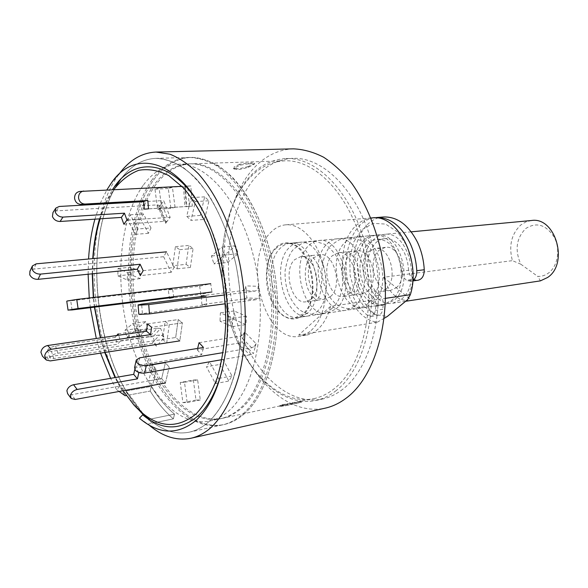 <?xml version="1.0" encoding="UTF-8"?>
<svg xmlns="http://www.w3.org/2000/svg" width="588" height="588" viewBox="0 0 588 588"><rect width="100%" height="100%" fill="white"/><g stroke="black" fill="none" stroke-linecap="round" stroke-linejoin="round"><path stroke-width="0.44" stroke-dasharray="2.94 2.21" d="M303.165 314.69L300.777 316.565C290.046 323.643 276.11 314.404 269.921 297.131C263.615 279.947 265.945 257.831 275.36 248.04C280.189 243.123 285.68 241.653 291.839 243.63C312.743 249.062 321.011 300.461 303.165 314.69M313.794 398.664C320.908 397.135 327.678 393.85 334.087 388.808C362.333 367.118 376.724 307.627 364.237 252.458C351.947 197.201 316.337 159.186 284.651 160.818C270.274 161.582 257.809 168.197 247.247 180.663C221.588 211.379 214.936 270.304 229.386 319.828C243.697 369.345 279.021 405.742 313.794 398.664L282.821 404.603L279.954 405.448L285.224 404.801L220.441 418.722C187.329 425.374 153.431 385.75 139.216 332.926C124.869 280.057 130.191 217.582 154.005 184.926C163.809 171.674 175.547 164.662 189.226 163.883C219.361 162.222 254.17 203.242 266.798 262.902C279.623 322.459 266.504 386.191 239.72 408.682C233.642 413.923 227.218 417.274 220.441 418.722M282.821 404.603L282.519 405.639L279.645 406.492L285.055 405.83L300.711 402.427L301.629 402.111L300.96 401.266L285.224 404.801M300.953 401.273L298.483 401.949M342.885 389.146C336.38 394.203 329.523 397.517 322.312 399.076C286.753 406.367 250.672 369.58 236.089 319.497C221.36 269.4 228.173 209.74 254.42 178.561C265.261 165.86 278.058 159.127 292.824 158.363C325.179 156.753 361.495 195.238 373.946 251.186C386.595 307.039 371.77 367.221 342.885 389.146M336.24 390.55C329.758 395.628 322.915 398.943 315.727 400.501C280.263 407.771 244.27 370.749 229.688 320.431C214.965 270.09 221.691 210.173 247.813 178.855C258.61 166.095 271.369 159.333 286.091 158.569C318.351 156.959 354.63 195.657 367.11 251.914C379.789 308.083 365.038 368.573 336.24 390.55M150.219 420.288C162.935 430.791 175.966 434.752 189.307 432.165C196.105 430.681 202.559 427.241 208.666 421.846C220.279 410.63 229.261 393.732 235.604 371.146C242.991 340.261 243.285 301.872 236.133 265.482C229.93 238.118 220.823 214.686 208.814 195.179C200.604 183.471 191.953 174.151 182.868 167.22C173.717 161.744 164.677 158.789 155.761 158.356C142.193 159.069 130.499 166.051 120.694 179.311C130.499 166.051 142.193 159.069 155.761 158.356C169.072 158.628 183.015 165.493 196.26 178.906C213.657 198.266 228.276 229.43 236.133 265.482C241.381 293.331 242.675 320.489 240.022 346.942C235.545 380.818 223.969 407.484 208.666 421.846C202.559 427.241 196.105 430.681 189.307 432.165C175.966 434.752 162.935 430.791 150.219 420.288C162.935 430.791 175.966 434.752 189.307 432.165C196.105 430.681 202.559 427.241 208.666 421.846C223.969 407.484 235.545 380.818 240.022 346.942C242.675 320.489 241.381 293.331 236.133 265.482C228.276 229.43 213.657 198.266 196.26 178.906C183.015 165.493 169.072 158.628 155.761 158.356C142.193 159.069 130.499 166.051 120.694 179.311M144.692 416.253L148.904 420.141L149.095 419.347L174.533 414.136L173.364 418.847C164.89 411.607 157.18 402.346 150.227 391.057L126.317 395.504M139.422 418.2L147.97 424.124L173.364 418.847L152.263 423.235L144.464 415.547L129.389 394.93L150.227 391.057L151.307 386.412C158.26 397.789 166 407.036 174.533 414.136C166 407.036 158.26 397.789 151.307 386.412L126.185 391.005L119.746 386.382L116.593 389.646L110.617 378.334M126.185 391.005C92.926 335.946 86.495 240.235 113.896 190.137L117.328 184.242C86.252 232.245 91.441 333.675 126.185 391.005L141.01 411.431L149.095 419.347L174.533 414.136L173.364 418.847C164.89 411.607 157.18 402.346 150.227 391.057L151.307 386.412L126.185 391.005L126.016 391.792L139.099 410.248M152.042 179.818C127.14 214.333 121.709 279.807 136.791 335.153C151.741 390.447 187.329 432.07 222.213 424.94C229.158 423.419 235.759 419.994 242.013 414.665C270.193 391.351 284.21 324.502 270.818 261.785C264.644 235.119 255.501 212.29 243.373 193.29C235.068 181.876 226.299 172.798 217.068 166.044C207.755 160.715 198.546 157.841 189.439 157.422C174.871 158.201 162.413 165.669 152.042 179.818M372.182 217.898C366.236 218.435 360.9 220.978 356.181 225.535C329.581 248.967 344.487 318.645 377.356 322.158L298.653 335.094L306.054 335.189C310.251 334.484 314.154 332.543 317.777 329.368C323.591 324.135 327.847 316.476 330.537 306.37L385.574 298.329M311.14 330.449C324.106 319.093 329.78 291.045 323.598 265.952C317.505 240.815 300.902 223.425 285.797 224.814C280.028 225.351 274.89 228.026 270.37 232.841C241.984 260.249 264.637 343.804 299.454 336.277C303.636 335.579 307.531 333.639 311.14 330.449M366.684 239.926C346.633 256.831 361.539 309.295 385.419 304.334L393.916 300.358C414.9 284.989 400.501 230.709 376.93 235.068C373.152 235.45 369.742 237.074 366.684 239.926M293.39 148.852C277.124 149.602 263.086 157.003 251.26 171.049C223.117 204.991 216.046 269.142 231.973 322.908C247.739 376.636 286.635 416.304 325.164 408.168M118.445 174.923L117.512 176.246C82.923 225.351 87.803 334.682 125.148 395.724M202.25 209.857L213.584 234.935C226.093 270.267 230.547 306.583 226.931 343.892L221.985 370.962M100.563 353.131L96.3 338.482M90.361 307.671L89.266 297.984M88.112 274.228L88.553 259.014M94.896 219.17L99.916 204.161M100.261 203.308L106.854 189.917M119.746 386.382L115.028 377.577M104.737 352.491L100.401 337.887M94.411 307.171L93.323 297.506M92.228 273.802L92.742 258.624M99.519 218.861L104.899 203.874M105.267 203.029L112.47 189.645M116.593 389.646L119.136 391.461M147.97 424.124L149.095 425.095M330.537 306.37L298.653 335.094M377.356 322.158L384.243 318.277M407.675 299.579L412.533 282.909L412.32 264.019L407.028 246.056L397.598 232.017L385.655 224.087L373.159 223.337L362.039 229.607L353.873 241.727L349.742 257.809L350.139 275.529L354.998 292.42L363.656 306.12L374.982 314.587L387.374 316.418M248.548 163.802L240.095 165.162L234.663 167.896L234.046 169.028L239.897 169.432L248.077 167.411L254.398 164.096L248.548 163.802L247.967 162.883L254.707 163.155L253.553 164.706M240.095 165.162L239.514 164.243L247.967 162.883M251.407 163.707L251.723 162.758M248.077 167.411L248.298 166.522L253.862 163.765M248.298 166.522L240.124 168.543L239.897 169.432M237.052 169.542L236.391 168.683L240.124 168.543M236.391 168.683L233.377 168.168L233.995 167.029L234.663 167.896M239.514 164.243L233.995 167.029M280.572 406.551L280.88 405.5M285.628 404L286.202 404.853L294.684 403.508L294.118 402.662M282.519 405.639L286.202 404.853M299.196 402.78L294.684 403.508M300.711 402.427L300.042 401.589M301.629 402.111L298.763 402.589L298.087 401.751M295.264 402.354L295.058 403.39L298.763 402.589M295.058 403.39L286.554 405.477L286.768 404.441M285.055 405.83L286.554 405.477M374.137 217.817C349.639 220.985 338.1 264.482 352.227 294.713C356.115 303.518 361.23 310.405 367.574 315.389L370.999 316.395C373.351 315.859 374.799 313.867 375.328 310.42L375.828 306.223C376.122 301.982 374.96 298.675 372.329 296.293C368.764 293.441 365.868 289.524 363.641 284.548C354.998 266.364 362.553 240.213 377.224 239.426C385.427 239.066 392.13 244.094 397.348 254.508L400.075 262.564L402.324 276L406.323 280.219L410.681 281.211L412.813 280.439M383.545 216.987C357.923 218.119 344.943 262.733 359.569 293.691C363.457 302.438 368.58 309.281 374.931 314.227L378.356 315.227C380.715 314.69 382.163 312.706 382.7 309.281L375.328 310.42M401.222 271.215L408.675 270.282L409.785 275.037L413.783 279.219L406.323 280.219M408.675 270.282L407.543 261.682L404.816 253.671C399.605 243.329 392.887 238.338 384.67 238.699C369.97 239.492 362.377 265.497 371.021 283.563C373.248 288.517 376.144 292.405 379.716 295.235L372.329 296.293M407.918 280.851L415.378 279.851L418.141 280.204M415.378 279.851L413.783 279.219M375.828 306.223L383.207 305.106C383.508 300.887 382.347 297.601 379.716 295.235M383.207 305.106L382.7 309.281M162.626 339.482L166.713 342.892L169.241 324.745L165.118 321.408L162.626 339.482L175.68 337.497L179.796 340.871L182.39 322.871L178.23 319.571L175.68 337.497L46.467 357.144L42.446 356.196M147.47 323.87L178.23 319.571L175.68 337.497L179.796 340.871L182.39 322.871L151.557 327.266M138.864 372.483L135.137 367.875L165.397 362.781L161.641 378.621L165.412 383.023L161.641 378.621L71.633 394.71L67.627 393.717M152.49 364.95L165.397 362.781L169.212 367.147L165.397 362.781L161.641 378.621L148.815 380.914L152.557 385.368L156.283 369.367L152.49 364.95L148.815 380.914M138.893 372.358L156.283 369.367M135.137 367.875L134.784 369.484M165.412 383.023L169.212 367.147L165.412 383.023L152.557 385.368M143.127 185.426C119.562 218.31 114.403 281.189 128.728 334.447C142.928 387.661 176.635 427.66 209.512 421.074C216.244 419.634 222.624 416.282 228.651 411.012C255.229 388.44 268.172 324.209 255.317 264.13C242.653 203.955 207.976 162.575 178.054 164.243C164.471 165.022 152.829 172.086 143.127 185.426M155.68 184.852C131.837 217.472 126.486 279.881 140.841 332.69C155.056 385.456 188.983 425.014 222.132 418.362C228.916 416.907 235.347 413.562 241.433 408.322C268.246 385.846 281.395 322.187 268.576 262.711C255.949 203.132 221.125 162.163 190.953 163.824C177.26 164.603 165.507 171.615 155.68 184.852M106.134 202.978L113.793 189.586M243.726 414.297C271.935 390.998 285.981 324.231 272.597 261.594C266.423 234.965 257.279 212.165 245.145 193.187C236.832 181.795 228.056 172.732 218.824 165.985C209.504 160.656 200.28 157.79 191.166 157.378C176.591 158.157 164.111 165.61 153.725 179.744C128.779 214.23 123.326 279.638 138.408 334.917C153.358 390.153 188.976 431.71 223.903 424.573C230.856 423.051 237.464 419.626 243.726 414.297C237.464 419.626 230.856 423.051 223.903 424.573C188.976 431.71 153.358 390.153 138.408 334.917C123.326 279.638 128.779 214.23 153.725 179.744C164.111 165.61 176.591 158.157 191.166 157.378C204.778 157.628 218.986 164.302 232.429 177.356C250.069 196.201 264.791 226.512 272.597 261.594C285.981 324.231 271.935 390.998 243.726 414.297M152.263 423.235L148.904 420.141M126.016 391.792L129.389 394.93M123.083 390.741L115.498 377.496M105.054 352.44L100.673 337.85M94.639 307.142L93.558 297.477M92.492 273.78L93.051 258.595M100.114 218.824L105.737 203.83M219.831 364.45L228.857 381.046L232.017 375.975L222.918 359.341L219.831 364.45L206.461 366.802L215.458 383.582L218.574 378.474L209.512 361.657L206.461 366.802M233.554 319.225L245.982 324.62L246.431 316.234L233.973 310.949L233.554 319.225L219.986 321.195L232.334 326.678L232.752 318.211L220.375 312.845L219.986 321.195M227.6 262.491L238.199 253.693L235.612 245.784L225.072 254.678L227.6 262.491L213.951 263.909L224.454 255.045L221.867 247.048L211.423 256.015L213.951 263.909M204.543 219.412L209.005 200.773L204.675 196.862L200.273 215.443L204.543 219.412L190.982 220.382L195.37 201.574L191.063 197.619L186.741 216.369L190.982 220.382M175.048 207.307L172.424 187.263L168.293 188.52L170.895 208.446L175.048 207.307L161.715 208.13L159.069 187.903L154.975 189.167L157.606 209.277L161.715 208.13M151.028 227.99L143.325 213.922L140.841 219.265L148.485 233.311L151.028 227.99L137.959 228.967L130.301 214.767L127.846 220.155L135.446 234.333L137.959 228.967M140.356 271.244L130.808 267.195L130.602 274.515L140.135 278.653L140.356 271.244L127.486 272.575L118.019 268.473L117.843 275.86L127.287 280.05L127.486 272.575M145.743 321.629L137.636 328.471L139.701 335.454L147.845 328.692L145.743 321.629L132.932 323.4L124.928 330.272L126.986 337.321L135.034 330.529L132.932 323.4M193.364 380.017L195.98 400.031L200.287 400.002L197.649 379.87L193.364 380.017L180.244 382.428L182.89 402.626L187.153 402.611L184.5 382.296L180.244 382.428M186.087 264.357L190.365 267.437L193.099 248.459L188.77 245.461L186.087 264.357L172.776 265.717L177.032 268.826L179.7 249.687L175.4 246.651L172.776 265.717M169.241 324.745L182.39 322.871L178.23 319.571L165.118 321.408M166.713 342.892L179.796 340.871M175.4 246.651L188.77 245.461M179.7 249.687L193.099 248.459M190.365 267.437L177.032 268.826M200.287 400.002L187.153 402.611M197.649 379.87L184.5 382.296M182.89 402.626L195.98 400.031M139.701 335.454L126.986 337.321M147.845 328.692L135.034 330.529M124.928 330.272L137.636 328.471M130.602 274.515L117.843 275.86M140.135 278.653L127.287 280.05M118.019 268.473L130.808 267.195M140.841 219.265L127.846 220.155M148.485 233.311L135.446 234.333M130.301 214.767L143.325 213.922M168.293 188.52L154.975 189.167M170.895 208.446L157.606 209.277M159.069 187.903L172.424 187.263M204.675 196.862L191.063 197.619M200.273 215.443L186.741 216.369M195.37 201.574L209.005 200.773M235.612 245.784L221.867 247.048M225.072 254.678L211.423 256.015M224.454 255.045L238.199 253.693M246.431 316.234L232.752 318.211M233.973 310.949L220.375 312.845M232.334 326.678L245.982 324.62M232.017 375.975L218.574 378.474M222.918 359.341L209.512 361.657M215.458 383.582L228.857 381.046M199.641 286.209L200.868 294.368L211.967 291.979L210.717 283.695L199.641 286.209L168.256 289.928L169.44 297.866M169.498 298.263L200.868 294.368M66.76 301.225L172.556 288.928L168.256 289.928M173.805 297.322L172.556 288.928M163.626 256.721L171.174 272.332L174.107 267.481L166.5 251.833L163.626 256.721L33.759 269.098L29.922 271.215M171.174 272.332L140.311 275.625M143.156 270.686L174.107 267.481M143.237 413.82C95.263 365.883 80.879 239.757 117.328 184.242M199.06 342.686L240.257 336.167L242.873 334.859L243.653 335.902L241.984 342.025L253.34 353.675L255.067 347.508L254.295 346.472L251.657 347.809L223.256 352.587M197.619 348.434L197.252 349.889L238.361 343.186L241.984 342.025M242.873 334.859L244.601 332.014L256.067 343.613L254.295 346.472M243.653 335.902L244.601 332.014M256.067 343.613L255.067 347.508M238.361 343.186L249.694 354.88L253.34 353.675M249.694 354.88L221.999 359.665M134.586 367.522L138.092 365.317L201.677 354.704L203.514 347.479M197.252 349.889L201.677 354.704M201.236 295.801L242.785 290.59L245.086 289.164L246.313 290.494L246.835 297.91L259.352 298.498L258.823 290.964L257.588 289.612L255.28 291.067L224.594 294.963M201.294 296.631L201.882 304.562L243.395 299.094L246.835 297.91M245.086 289.164L245.894 285.9L258.419 286.305L257.588 289.612M246.313 290.494L245.894 285.9M258.419 286.305L258.823 290.964M243.395 299.094L255.883 299.704L259.352 298.498M255.883 299.704L225.307 303.776M138.827 314.154L206.719 304.841L206.072 296.029M201.882 304.562L206.719 304.841M144.281 209.152L186.837 206.535L186.234 206.726L184.742 186.653L185.345 186.447L79.733 191.445M186.705 206.535L192.327 206.138L190.835 185.933L185.205 186.433M148.485 208.85L192.327 206.138M188.542 206.41L186.234 206.726M184.742 186.653L187.05 186.308M189.262 206.329L187.756 186.065L190.835 185.933M187.756 186.065L182.037 186.337M123.87 224.226L163.839 221.389L165.706 221.764L165.654 223.3L159.363 206.836L159.591 205.513L157.54 204.874L56.433 210.886L52.986 212.518M165.706 221.764L167.345 220.985L170.167 217.406L163.817 200.876L161.031 204.506L159.407 205.286M126.979 220.022L170.167 217.406M167.345 220.985L165.654 223.3M159.363 206.836L161.031 204.506M167.066 217.281L160.708 200.706L163.817 200.876M160.708 200.706L143.707 201.677M120.525 340.797L159.591 334.991L162.163 335.557L164.184 337.806L156.452 346.222L154.468 343.987L151.917 343.436L53.787 358.511L49.929 357.938L50.2 356.747C51.788 355.093 54.353 353.925 57.911 353.248L117.549 344.267L120.525 340.797L118.585 335.256M118.1 333.881L157.136 328.266L149.506 336.777L51.457 351.367L47.591 350.757L47.856 349.559C49.436 347.89 52.001 346.722 55.544 346.06L115.138 337.372L117.549 344.267M162.163 335.557L162.795 334.234L160.642 328.369L152.99 336.858L155.092 342.672L154.468 343.987M157.136 328.266L160.642 328.369M162.795 334.234L164.184 337.806M156.452 346.222L155.092 342.672M149.506 336.777L152.99 336.858M116.703 335.527L115.138 337.372M531.427 220.507L525.893 221.896L520.88 224.91C511.406 233.906 508.576 245.821 512.398 260.653L520.784 264.181C514.618 250.003 516.301 238.111 525.812 228.489C536.609 221.735 546.098 224.675 554.286 237.317C560.629 249.363 557.799 266.342 548.486 273.06C545.179 275.456 541.592 276.558 537.719 276.367L540.416 280.866M401.339 299.255C422.368 283.953 407.999 230.018 384.383 234.362C380.598 234.752 377.173 236.361 374.115 239.198C353.998 256.023 368.897 308.185 392.821 303.217L401.339 299.255M396.143 287.804C409.182 278.05 400.127 244.564 385.346 247.35L379.128 250.267C366.456 260.616 375.71 293.412 390.616 290.384L396.143 287.804M385.882 289.23C398.877 279.41 389.8 245.63 375.056 248.43L368.867 251.363C356.24 261.778 365.515 294.853 380.37 291.817L385.882 289.23M391.079 300.784C412.048 285.386 397.635 230.974 374.078 235.332C370.308 235.722 366.897 237.346 363.847 240.198C343.818 257.14 358.731 309.722 382.59 304.76L391.079 300.784M372.711 303.518C393.548 287.951 379.062 232.686 355.637 237.074C351.881 237.456 348.493 239.096 345.465 241.991C325.59 259.132 340.548 312.485 364.266 307.524L372.711 303.518M367.338 291.391C379.988 281.659 371.043 248.048 356.681 250.804L350.654 253.707C338.365 264.027 347.486 296.918 361.965 293.949L367.338 291.391M349.096 293.912C361.657 284.077 352.675 249.959 338.394 252.722L332.411 255.655C320.225 266.092 329.368 299.468 343.76 296.499L349.096 293.912M354.468 306.23C375.166 290.501 360.606 234.384 337.321 238.794C333.594 239.184 330.228 240.837 327.229 243.763C307.524 261.101 322.511 315.219 346.082 310.273L354.468 306.23M335.969 308.979C356.504 293.096 341.885 236.111 318.762 240.543C315.05 240.933 311.714 242.601 308.744 245.564C289.215 263.101 304.231 317.99 327.641 313.059L335.969 308.979M330.596 296.477C343.054 286.54 334.043 251.899 319.857 254.678L313.926 257.632C301.842 268.194 311.008 302.048 325.296 299.079L330.596 296.477M311.265 299.152C323.606 289.105 314.558 253.928 300.483 256.713L294.603 259.705C282.652 270.384 291.832 304.746 306.01 301.784L311.265 299.152M316.631 311.861C336.983 295.801 322.305 237.919 299.358 242.374C295.676 242.756 292.368 244.446 289.428 247.445C270.105 265.188 285.151 320.886 308.369 315.969L316.631 311.861M275.669 248.783C278.587 245.762 281.873 244.057 285.525 243.682C308.34 239.206 323.062 297.734 302.842 313.911L294.639 318.042C271.56 322.952 256.5 266.68 275.669 248.783M409.946 300.63C397.789 301.13 388.984 293.339 383.552 277.257L512.398 260.653M520.784 264.181L537.719 276.367M383.552 277.257L411.482 300.321M307.318 313.242L299.094 317.366C275.97 322.283 260.918 266.195 280.131 248.349C283.056 245.336 286.349 243.638 290.016 243.256C312.867 238.787 327.582 297.109 307.318 313.242M367.574 315.389L374.931 314.227M46.467 357.144L50.245 360.922M75.198 399.465L71.633 394.71M72.052 309.942L70.744 300.96M36.213 263.836L33.759 269.098M138.092 365.317L139.775 357.805M251.657 347.809L240.257 336.167M142.377 313.353L141.664 304.143M255.28 291.067L242.785 290.59M80.005 191.431L83.996 191.004M183.441 186.492L184.941 206.638M56.433 210.886L59.278 206.461M157.54 204.874L163.839 221.389M53.787 358.511L51.457 351.367M55.544 346.06L57.911 353.248M151.917 343.436L159.591 334.991M300.777 316.565L299.094 317.366L385.419 304.334M315.727 400.501L322.312 399.076M222.213 424.94L189.307 432.165M370.932 217.994L285.797 224.814M213.584 234.935L212.606 233.252M226.931 343.892L226.387 345.759M110.662 184.037L118.269 175.165M140.12 418.685L148.86 424.904M286.091 158.569L292.824 158.363M189.439 157.422L155.761 158.356M306.054 335.189L299.454 336.277M291.839 243.63L290.016 243.256L376.93 235.068M284.651 160.818L189.226 163.883M254.722 163.155L254.406 164.096M233.377 168.168L234.046 169.035M279.638 406.492L279.947 405.448M377.224 239.426L384.67 238.699M370.999 316.395L378.356 315.227M410.681 281.211L412.776 280.932M354.005 294.434L353.351 295.154C355.549 295.955 347.192 294.728 342.606 279.219C340.974 265.056 342.378 256.236 346.824 252.759L347.853 251.73C345.81 250.642 353.91 253.31 357.82 266.011C360.076 281.63 358.805 291.104 354.005 294.434M368.426 303.041C361.848 310.346 341.011 311.493 333.418 301.431C326.803 295.161 320.872 279.815 322.143 266.592C323.892 256.221 327.075 248.944 331.683 244.77L339.1 239.875C345.318 238.14 349.617 237.486 351.999 237.912L360.679 240.389C364.597 242.307 368.867 246.453 373.49 252.825C383.347 271.288 380.193 292.442 368.426 303.041M316.682 299.762L316.057 300.394L316.961 300.27C318.637 302.298 308.259 294.353 306.561 284.188C303.923 274.559 305.473 262.358 310.501 256.486L311.478 255.537L310.574 255.633C311.155 254.089 322.092 267.261 321.783 278.521C321.518 290.685 319.821 297.763 316.682 299.762M332.058 308.303C325.282 315.028 306.127 318.431 296.271 306.524C288.377 297.315 284.643 285.452 285.084 270.921C287.135 259.44 290.237 251.995 294.375 248.577L301.887 243.454C308.237 241.631 312.765 240.955 315.455 241.44L324.282 244.138C328.214 246.218 332.396 250.444 336.828 256.816C346.957 275.493 343.105 298.924 332.058 308.303M46.209 359.988L45.599 359.371M71.185 398.488L70.803 397.973M222.132 418.362L209.512 421.074M140.936 412.335L144.464 415.547M133.851 404.919L141.01 411.431M108.523 198.185L113.896 190.137M190.953 163.824L178.054 164.243M32.031 266.665L32.362 265.945M136.254 359.988L136.137 360.532M185.345 186.447L186.837 206.535M55.419 208.725L55.816 208.093M159.591 205.513L165.882 221.985M49.929 357.938L47.591 350.757M411.233 231.834L384.383 234.362M385.346 247.35L375.056 248.43M374.078 235.332L355.637 237.074M356.681 250.804L338.394 252.722M337.321 238.794L318.762 240.543M319.857 254.678L300.483 256.713M299.358 242.374L285.525 243.682M308.369 315.969L294.639 318.042M325.296 299.079L306.01 301.784M346.082 310.273L327.641 313.059M361.965 293.949L343.76 296.499M382.59 304.76L364.266 307.524M390.616 290.384L380.37 291.817M405.617 301.284L392.821 303.217"/><path stroke-width="0.88" d="M149.095 419.347L142.663 414.827C161.575 430.445 179.935 430.894 197.744 416.172C208.277 406.492 216.355 391.424 221.985 370.962M117.328 184.242L120.694 179.311M385.574 298.329L410.336 294.713C421.515 260.447 397.451 213.856 372.182 217.898L370.932 217.994M149.095 425.095C162.685 436.663 176.665 441.044 191.034 438.229L325.164 408.168C332.639 406.499 339.768 403.067 346.56 397.878C377.768 374.681 394.136 309.95 380.634 249.51C374.372 223.808 364.788 201.802 351.874 183.485C342.995 172.482 333.565 163.721 323.576 157.202C313.455 152.042 303.393 149.264 293.39 148.852L155.974 152.057C141.355 152.792 128.846 160.414 118.445 174.923M191.034 438.229C197.972 436.678 204.58 433.172 210.842 427.711C222.808 416.333 232.657 398.311 239.154 374.982C246.96 342.76 247.357 302.585 239.926 264.446C231.753 226.667 216.472 193.996 198.288 173.68C189.013 164.566 179.583 158.076 170.006 154.21L155.974 152.057M112.47 189.645L114.013 187.366C135.644 154.842 175.128 159.973 202.25 209.857M110.617 378.334L100.563 353.131M96.3 338.482L90.361 307.671M89.266 297.984L88.112 274.228M88.553 259.014C89.427 244.77 91.537 231.488 94.896 219.17M99.916 204.161L100.261 203.308M106.854 189.917L110.662 184.037C136.093 144.611 186.749 161.362 212.606 233.252C225.513 269.738 230.106 307.237 226.387 345.759C222.036 380.759 212.011 405.573 196.326 420.185C177.87 435.326 158.9 434.657 139.422 418.2L142.663 414.827M115.028 377.577L104.737 352.491M100.401 337.887L94.411 307.171M93.323 297.506L92.228 273.802M92.742 258.624C93.712 244.336 95.969 231.077 99.519 218.861M104.899 203.874L105.267 203.029M119.136 391.461L125.148 395.724L126.317 395.504M384.243 318.277L387.374 316.418L407.675 299.579L410.336 294.713M412.813 280.439C415.547 278.506 416.87 275.257 416.774 270.7C416.201 260.851 413.959 251.671 410.056 243.182C401.148 225.667 389.822 217.134 376.077 217.582L374.137 217.817M412.776 280.932L418.141 280.204C422.177 279.175 424.22 275.691 424.257 269.752C423.691 259.962 421.456 250.841 417.553 242.403C408.653 225.006 397.319 216.531 383.545 216.987L376.077 217.582M179.796 340.871L50.245 360.922L46.209 359.988L44.688 356.034C45.401 352.425 47.635 350.169 51.377 349.265L150.572 334.638L151.557 327.266L147.47 323.87L146.5 331.213L150.572 334.638M45.599 359.371L42.446 356.196L40.925 352.256C41.63 348.662 43.85 346.42 47.584 345.531L146.5 331.213M165.412 383.023L75.198 399.465L71.185 398.488L70.457 395.496C71.398 392.387 73.625 390.381 77.153 389.462L137.438 378.856L138.864 372.483M70.803 397.973L67.627 393.717L66.892 390.733C67.818 387.632 70.038 385.632 73.559 384.728L133.704 374.358L137.438 378.856M134.784 369.484L133.704 374.358M113.793 189.586C121.165 180.273 129.5 173.842 138.797 170.292C148.507 168.616 158.517 170.395 168.844 175.628L183.919 188.329C193.592 199.994 202.199 214.488 209.732 231.812C219.956 259.345 225.623 291.251 225.763 322.378C224.866 342.701 222.021 361.201 217.244 377.886C211.482 393.034 204.404 405.073 196.01 414.003C175.378 430.497 154.659 427.469 133.851 404.919L123.083 390.741M139.099 410.248L144.692 416.253M115.498 377.496L105.054 352.44M100.673 337.85L94.639 307.142M93.558 297.477L92.492 273.78M93.051 258.595C94.073 244.24 96.425 230.981 100.114 218.824M105.737 203.83L106.134 202.978M210.717 283.695L76.749 299.454L67.4 300.953L66.76 301.225L68.068 310.229M211.967 291.979L78.072 308.524L68.722 310.023L72.052 309.942L173.805 297.322L169.498 298.263L169.44 297.866M32.031 266.665L29.922 271.215L29.753 274.809C31.421 277.896 34.178 279.403 38.022 279.337L137.313 269.208L140.311 275.625L143.156 270.686L140.135 264.247L137.313 269.208M166.5 251.833L36.213 263.836L32.362 265.945L32.208 269.547C33.883 272.634 36.654 274.155 40.513 274.104L140.135 264.247M150.219 420.288L143.237 413.82M223.256 352.587L146.324 365.508C142.428 365.89 139.297 364.935 136.945 362.649L136.254 359.988L139.775 357.805L203.514 347.479L199.06 342.686L197.619 348.434M221.999 359.665L144.611 373.049C140.723 373.446 137.607 372.498 135.262 370.197L134.586 367.522L136.137 360.532M224.594 294.963L148.727 304.584L139.018 305.143L138.099 304.893L141.664 304.143L206.072 296.029L201.236 295.801L201.294 296.631M225.307 303.776L149.448 313.889L139.738 314.433L138.827 314.154L138.107 304.966M182.037 186.337L79.733 191.445C76.308 192.136 74.588 194.393 74.573 198.222C75.257 202.147 77.418 204.198 81.056 204.389L143.648 200.868L144.281 209.152L148.485 208.85L147.845 200.515L143.648 200.868M83.716 191.019C80.284 191.717 78.557 193.989 78.542 197.833C79.233 201.787 81.401 203.852 85.047 204.043L147.845 200.515M55.419 208.725L52.986 212.518L52.442 216.538C53.905 219.743 56.455 221.389 60.086 221.478L121.371 217.413L123.87 224.226L126.979 220.022L124.45 213.179L121.371 217.413M143.707 201.677L59.278 206.461L55.816 208.093L55.279 212.121C56.757 215.34 59.315 217.001 62.967 217.097L124.45 213.179M118.585 335.256L118.1 333.881L116.703 335.527M405.617 301.284L540.416 280.866L547.575 277.499C569.111 263.586 555.491 216.413 531.427 220.507L411.233 231.834M416.774 270.7L424.257 269.752M47.584 345.531L51.377 349.265M73.559 384.728L77.153 389.462M78.072 308.524L76.749 299.454M40.513 274.104L38.022 279.337M146.324 365.508L144.611 373.049M148.727 304.584L149.448 313.889M85.047 204.043L81.056 204.389M62.967 217.097L60.086 221.478M114.013 187.366L119.709 180.678"/></g></svg>
